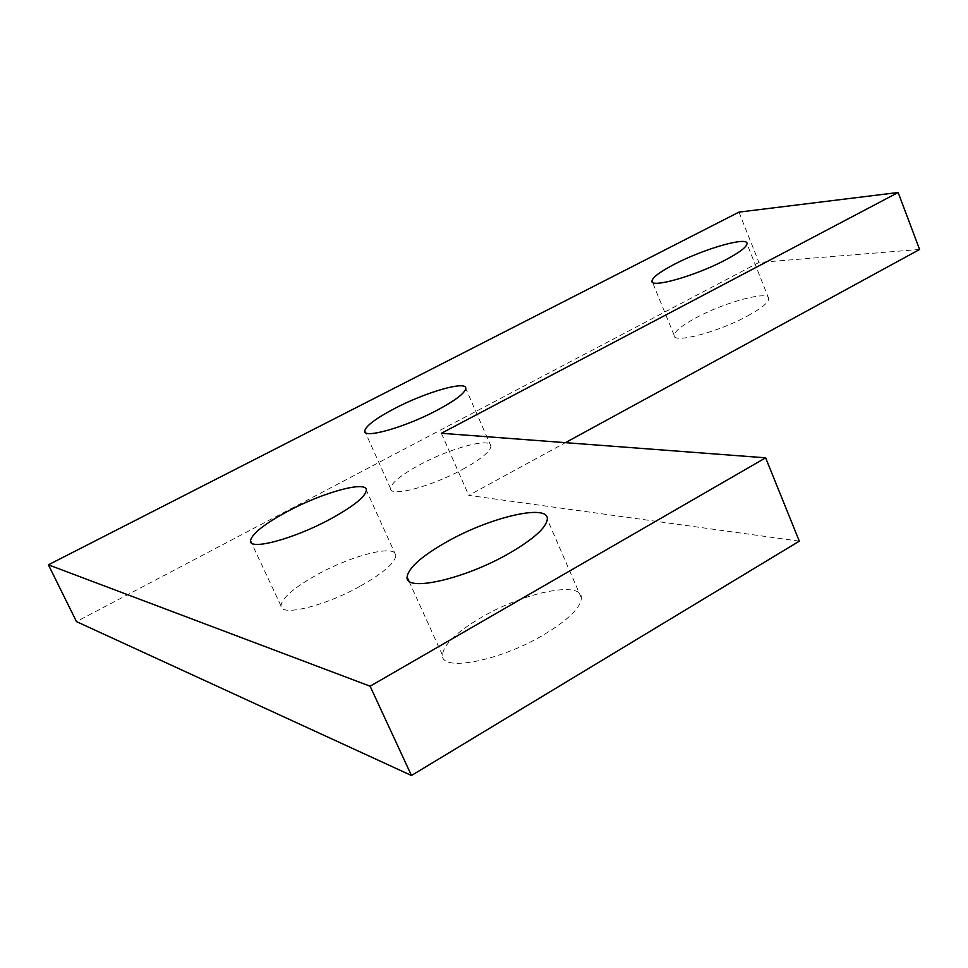 <?xml version="1.0" encoding="UTF-8"?>
<svg xmlns="http://www.w3.org/2000/svg" width="968" height="968" viewBox="0 0 968 968"><rect width="100%" height="100%" fill="white"/><g stroke="black" fill="none" stroke-linecap="round" stroke-linejoin="round"><path stroke-width="0.73" stroke-dasharray="4.84 3.63" d="M747.792 315.834C761.368 308.368 768.374 302.681 768.798 298.773C769.947 290.001 725.056 301.98 696.004 317.819C682.016 325.381 674.744 331.225 674.2 335.339C672.542 344.076 718.099 332.23 747.792 315.834M462.535 469.432C480.914 459.255 490.389 451.499 490.933 446.163C491.514 437.076 450.81 447.906 419.943 464.652C401.127 474.901 391.338 482.838 390.576 488.501C389.572 497.528 431.014 486.759 462.535 469.432M360.713 585.906C383.51 572.875 395.222 562.698 395.839 555.402C396.154 544.113 352.388 555.075 317.395 574.508C294.054 587.576 281.918 598.006 280.974 605.823C280.212 616.991 324.921 606.113 360.713 585.906M544.573 634.27C568.531 619.653 580.812 607.565 581.393 597.982C582.131 580.316 523.688 592.356 481.108 617.572C456.243 632.298 443.356 644.809 442.461 655.13C440.984 672.433 500.783 660.817 544.573 634.27M919.6 249.466L758.924 262.461L76.484 621.613M738.995 212.113L758.924 262.461M799.314 541.16L468.766 495.386L565.409 442.666M441.384 433.277L468.766 495.386M768.798 298.773L747.006 243.779M490.933 446.163L465.765 388.422M395.839 555.402L366.364 490.292M581.393 597.982L547.295 519.199M442.461 655.13L408.859 580.897M280.974 605.823L251.438 542.866M390.576 488.501L365.347 432.43M674.2 335.339L652.456 282.184"/><path stroke-width="1.45" d="M725.468 259.956C739.213 252.66 746.401 247.276 747.006 243.779C748.542 235.95 703.712 248.824 674.297 264.312C660.14 271.73 652.686 277.272 651.948 280.95C649.879 288.767 695.387 275.977 725.468 259.956M436.592 410.505C455.226 400.558 464.955 393.202 465.765 388.422C466.806 380.327 426.162 391.955 394.884 408.363C375.826 418.394 365.759 425.944 364.706 431.014C363.242 439.085 404.636 427.469 436.592 410.505M330.124 519.187C353.284 506.458 365.359 496.826 366.364 490.292C367.259 480.225 323.566 492.119 288.053 511.14C264.361 523.918 251.825 533.816 250.47 540.822C249.115 550.828 293.764 538.946 330.124 519.187M509.059 553.406C533.477 539.176 546.23 527.778 547.295 519.199C548.892 503.396 490.57 516.997 447.228 541.584C421.903 555.922 408.52 567.732 407.092 577.001C404.733 592.525 464.41 579.251 509.059 553.406M898.135 192.499L738.995 212.113L48.4 564.816L76.484 621.613L411.461 775.501L799.314 541.16L765.627 457.816L441.384 433.277L898.135 192.499L919.6 249.466L565.409 442.666M48.4 564.816L370.115 686.203L411.461 775.501M370.115 686.203L765.627 457.816M408.859 580.897L407.092 577.001M251.438 542.866L250.47 540.822M365.347 432.43L364.706 431.014M652.456 282.184L651.948 280.95"/></g></svg>
